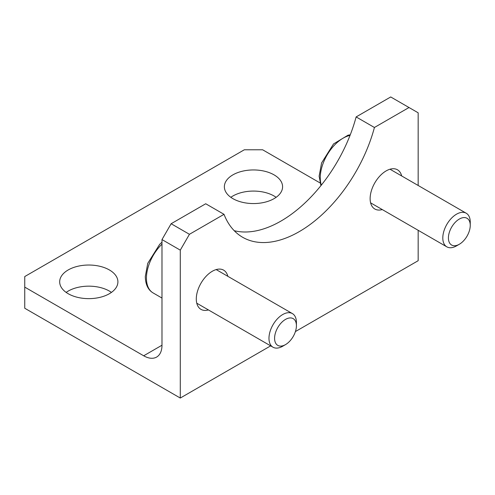 <?xml version="1.0" encoding="UTF-8"?>
<svg xmlns="http://www.w3.org/2000/svg" width="495" height="495" viewBox="0 0 495 495"><rect width="100%" height="100%" fill="white"/><g stroke="black" fill="none" stroke-linecap="round" stroke-linejoin="round"><path stroke-width="0.74" d="M296.418 325.71L296.418 322.474A19.41 11.206 120 0 0 292.397 313.589A19.41 11.206 120 0 0 277.441 318.786A19.41 11.206 120 0 0 268.971 338.32A19.41 11.206 120 0 0 272.986 347.205A19.41 11.206 120 0 0 282.695 346.24L285.497 344.619A15.438 8.916 -60 0 1 274.583 338.32A15.438 8.916 -60 0 1 285.497 319.411A15.438 8.916 -60 0 1 296.418 325.71A15.438 8.916 -60 0 1 285.497 344.619M470.25 225.349L470.25 222.113A19.41 11.206 120 0 0 466.228 213.227A19.41 11.206 120 0 0 451.273 218.425A19.41 11.206 120 0 0 442.802 237.959A19.41 11.206 120 0 0 446.824 246.844A19.41 11.206 120 0 0 456.526 245.879L459.335 244.258A15.438 8.916 -60 0 1 448.414 237.959A15.438 8.916 -60 0 1 459.335 219.05A15.438 8.916 -60 0 1 470.25 225.349A15.438 8.916 -60 0 1 459.335 244.258M180.285 250.142L189.437 234.296L171.134 223.728L161.989 239.574L180.285 250.142L180.285 398.042L24.75 308.249L24.75 276.55L244.326 149.781L262.628 149.781L319.968 182.884M161.989 239.574L161.989 345.219L143.686 355.787L24.75 287.119M109.376 293.721A29.112 16.805 180 0 1 77.653 297.365A29.112 16.805 180 0 1 59.678 281.834A29.112 16.805 180 0 1 88.797 265.029A29.112 16.805 180 0 1 117.909 281.834A29.112 16.805 180 0 1 109.376 293.721M274.063 198.644A29.112 16.805 180 0 1 242.34 202.282A29.112 16.805 180 0 1 224.365 186.757A29.112 16.805 180 0 1 253.477 169.946A29.112 16.805 180 0 1 282.589 186.757A29.112 16.805 180 0 1 274.063 198.644M143.686 355.787A25.876 14.943 -120 0 0 156.624 357.068A25.876 14.943 -120 0 0 161.989 345.219M171.134 223.728L205.722 203.761L224.018 214.323A113.213 65.365 -60 0 0 242.618 237.26A113.213 65.365 -60 0 0 374.424 127.487L409.012 107.52L418.164 112.804L418.164 185.47M234.209 230.689A113.213 65.365 120 0 0 356.128 116.925L390.716 96.958L409.012 107.52M295.41 331.576L418.164 260.704L418.164 230.293M356.128 116.925L374.424 127.487M382.27 209.571A22.64 13.074 -60 0 1 374.82 209.008A22.64 13.074 -60 0 1 374.82 182.859A22.64 13.074 -60 0 1 397.46 169.785A22.64 13.074 -60 0 1 401.674 175.954M208.432 309.932A22.64 13.074 -60 0 1 200.982 309.369A22.64 13.074 -60 0 1 200.982 283.22A22.64 13.074 -60 0 1 223.629 270.146A22.64 13.074 -60 0 1 227.842 276.315M189.437 234.296L224.018 214.323M111.437 292.403A29.112 16.805 0 0 0 66.151 292.403M276.123 197.319A29.112 16.805 0 0 0 230.837 197.319M180.285 398.042L270.666 345.863M161.989 242.179L159.699 244.301L147.745 263.346L145.295 276.55C145.481 284.507 148.092 289.971 153.134 292.947A32.348 18.674 -60 0 1 146.433 278.134A32.348 18.674 -60 0 1 161.989 244.134M321.329 185.124A32.348 18.674 -60 0 1 320.265 177.773A32.348 18.674 -60 0 1 350.033 135.407M196.769 303.2L272.986 347.205M216.179 269.583L292.397 313.589M153.134 292.947L161.989 298.058M370.607 202.839L446.824 246.844M390.011 169.222L466.228 213.227M320.927 185.625L319.127 176.189L321.577 162.985L333.531 143.94L348.053 135.184L350.268 134.807"/></g></svg>
